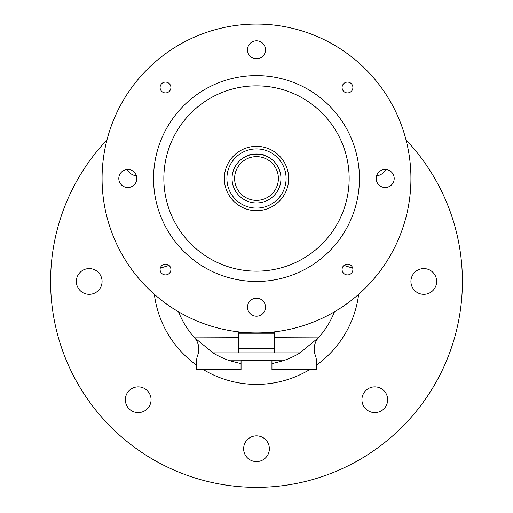 <?xml version="1.0" encoding="UTF-8"?>
<svg xmlns="http://www.w3.org/2000/svg" width="513" height="513" viewBox="0 0 513 513"><rect width="100%" height="100%" fill="white"/><g stroke="black" fill="none" stroke-linecap="round" stroke-linejoin="round"><path stroke-width="0.77" d="M278.379 178.505A21.879 21.879 0 0 0 256.5 156.625A21.879 21.879 0 0 0 234.621 178.505A21.879 21.879 0 0 0 256.5 200.378A21.879 21.879 0 0 0 278.379 178.505M232.049 178.505A24.451 24.451 0 0 1 256.5 154.054A24.451 24.451 0 0 1 280.951 178.505A24.451 24.451 0 0 1 256.5 202.956A24.451 24.451 0 0 1 232.049 178.505M286.1 178.505A29.6 29.6 0 0 0 256.5 148.905A29.6 29.6 0 0 0 226.9 178.505A29.6 29.6 0 0 0 256.5 208.098A29.6 29.6 0 0 0 286.1 178.505M224.328 178.505A32.172 32.172 0 0 1 256.5 146.333A32.172 32.172 0 0 1 288.672 178.505A32.172 32.172 0 0 1 256.5 210.676A32.172 32.172 0 0 1 224.328 178.505M264.221 155.304C264.708 153.938 248.305 153.932 248.779 155.304C248.292 153.938 264.695 153.932 264.221 155.304M342.088 87.505A5.406 5.406 0 0 0 347.493 92.911A5.406 5.406 0 0 0 352.899 87.505A5.406 5.406 0 0 0 347.493 82.099A5.406 5.406 0 0 0 342.088 87.505M160.101 87.505A5.406 5.406 0 0 0 165.507 92.911A5.406 5.406 0 0 0 170.912 87.505A5.406 5.406 0 0 0 165.507 82.099A5.406 5.406 0 0 0 160.101 87.505M160.101 269.498A5.406 5.406 0 0 0 165.507 274.904A5.406 5.406 0 0 0 170.912 269.498A5.406 5.406 0 0 0 165.507 264.092A5.406 5.406 0 0 0 160.101 269.498M342.088 269.498A5.406 5.406 0 0 0 347.493 274.904A5.406 5.406 0 0 0 352.899 269.498A5.406 5.406 0 0 0 347.493 264.092A5.406 5.406 0 0 0 342.088 269.498M247.49 307.191A9.01 9.01 0 0 0 256.5 316.194A9.01 9.01 0 0 0 265.51 307.191A9.01 9.01 0 0 0 256.5 298.181A9.01 9.01 0 0 0 247.49 307.191M376.176 178.505A9.01 9.01 0 0 0 385.186 187.508A9.01 9.01 0 0 0 394.196 178.505A9.01 9.01 0 0 0 385.186 169.495A9.01 9.01 0 0 0 376.176 178.505M118.804 178.505A9.01 9.01 0 0 0 127.814 187.508A9.01 9.01 0 0 0 136.824 178.505A9.01 9.01 0 0 0 127.814 169.495A9.01 9.01 0 0 0 118.804 178.505M247.49 49.819A9.01 9.01 0 0 0 256.5 58.822A9.01 9.01 0 0 0 265.51 49.819A9.01 9.01 0 0 0 256.5 40.809A9.01 9.01 0 0 0 247.49 49.819M410.926 178.505A154.426 154.426 0 0 0 256.5 24.079A154.426 154.426 0 0 0 102.074 178.505A154.426 154.426 0 0 0 256.5 332.924A154.426 154.426 0 0 0 410.926 178.505M359.446 178.505A102.946 102.946 0 0 0 256.5 75.552A102.946 102.946 0 0 0 153.554 178.505A102.946 102.946 0 0 0 256.5 281.451A102.946 102.946 0 0 0 359.446 178.505M163.846 178.505A92.654 92.654 0 0 0 256.5 271.159A92.654 92.654 0 0 0 349.154 178.505A92.654 92.654 0 0 0 256.5 85.851A92.654 92.654 0 0 0 163.846 178.505M334.444 311.814A83.645 83.645 0 0 1 318.272 337.855L300.041 352.873A83.645 83.645 0 0 1 283.112 360.754L271.941 363.659L271.941 369.584L316.341 369.584L316.341 360.575A14.152 14.152 0 0 0 315.367 355.419A17.391 17.391 0 0 1 318.644 337.445M194.356 337.445A17.391 17.391 0 0 1 197.633 355.419A14.152 14.152 0 0 0 196.659 360.575L196.659 369.584L241.059 369.584L241.059 363.659L229.888 360.754A83.645 83.645 0 0 1 212.959 352.873L238.481 352.873L238.481 332.777L249.651 332.777M238.481 337.695L194.728 337.855A83.645 83.645 0 0 1 178.556 311.814M274.519 333.226L238.481 333.226M238.481 348.404L274.519 348.404M212.959 352.873L194.728 337.855M241.059 363.659L241.059 360.575L283.112 360.754M271.941 363.659L271.941 360.754M229.888 360.754L241.059 360.754M300.041 352.873L274.519 352.873L274.519 332.777L263.349 332.777M238.481 352.873L274.519 352.873M318.272 337.855L274.519 337.695M352.732 268.158L343.999 265.375M169.001 265.375L160.268 268.158M243.63 448.747A12.87 12.87 0 0 1 256.5 435.877A12.87 12.87 0 0 1 269.37 448.747A12.87 12.87 0 0 1 256.5 461.61A12.87 12.87 0 0 1 243.63 448.747M361.928 399.742A12.87 12.87 0 0 1 374.791 386.879A12.87 12.87 0 0 1 387.661 399.742A12.87 12.87 0 0 1 374.791 412.612A12.87 12.87 0 0 1 361.928 399.742M410.926 281.451A12.87 12.87 0 0 1 423.796 268.581A12.87 12.87 0 0 1 436.659 281.451A12.87 12.87 0 0 1 423.796 294.321A12.87 12.87 0 0 1 410.926 281.451M76.341 281.451A12.87 12.87 0 0 1 89.204 268.581A12.87 12.87 0 0 1 102.074 281.451A12.87 12.87 0 0 1 89.204 294.321A12.87 12.87 0 0 1 76.341 281.451M125.339 399.742A12.87 12.87 0 0 1 138.209 386.879A12.87 12.87 0 0 1 151.072 399.742A12.87 12.87 0 0 1 138.209 412.612A12.87 12.87 0 0 1 125.339 399.742M406.02 139.895A205.899 205.899 0 0 1 256.5 487.35A205.899 205.899 0 0 1 106.98 139.895M358.645 294.321A102.946 102.946 0 0 1 316.341 365.224M309.705 369.584A102.946 102.946 0 0 1 203.295 369.584M196.659 365.224A102.946 102.946 0 0 1 154.355 294.321M385.975 169.527A12.87 12.87 0 0 1 376.561 175.901M136.439 175.901A12.87 12.87 0 0 1 127.025 169.527"/></g></svg>
